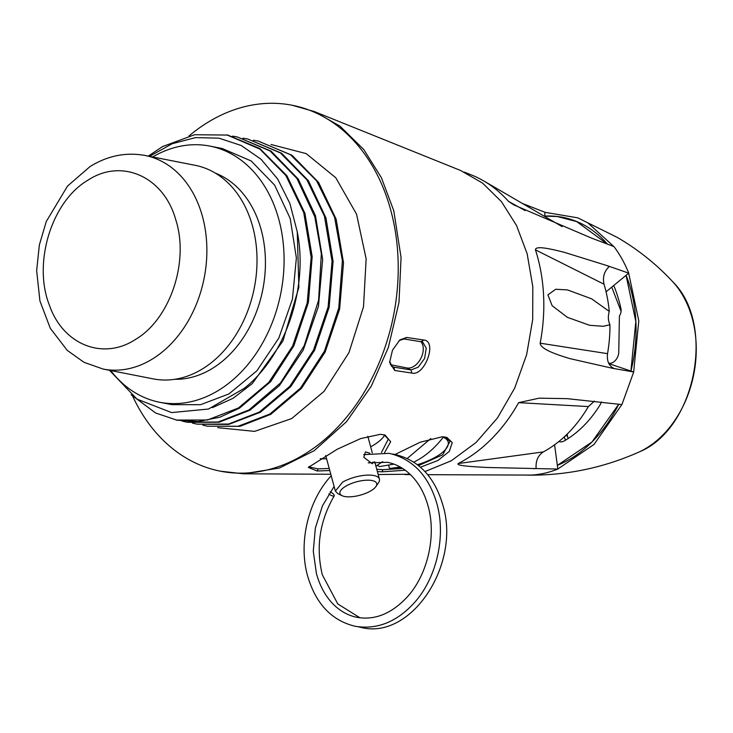 <?xml version="1.0" encoding="UTF-8"?>
<svg xmlns="http://www.w3.org/2000/svg" width="733" height="733" viewBox="0 0 733 733"><rect width="100%" height="100%" fill="white"/><g stroke="black" fill="none" stroke-linecap="round" stroke-linejoin="round"><path stroke-width="1.1" d="M523.142 475.039L530.096 475.085M557.831 469.01L594.078 444.409L621.859 404.579M633.66 371.97L638.791 320.852L628.685 273.189M613.851 246.535L587.811 222.85L577.778 217.848L544.894 212.295M544.775 216.098A128.724 96.619 101.1 0 1 576.715 221.522A128.724 96.619 101.1 0 1 586.373 226.35A128.724 96.619 101.1 0 1 607.437 244.126M626.101 275.324A128.724 96.619 101.1 0 1 630.921 371.045M618.771 404.176A128.724 96.619 101.1 0 1 557.346 465.345M613.741 285.485A131.757 98.891 -78.9 0 1 620.906 308.419A7.614 5.708 101.1 0 1 619.403 315.96L618.753 353.077A11.416 8.567 101.1 0 1 608.747 363.385L608.866 363.394M557.346 465.391L591.998 441.972L618.762 404.176M630.902 371.035L635.832 321.53L626.055 275.361M607.309 244.071L576.669 221.577L557.245 216.537M557.227 216.528L544.775 216.153M601.372 401.941A11.416 8.567 101.1 0 1 599.924 405.111C590.175 420.76 578.346 432.672 564.428 440.835A11.416 8.567 101.1 0 1 559.444 441.779A11.416 8.567 101.1 0 1 558.775 441.605M611.743 287.134L621.071 311.305M580.06 223.006A128.211 96.234 -78.9 0 0 579.656 222.832L576.669 221.577M608.876 363.632L633.706 371.979L612.568 368.305L569.788 358.593C557.602 354.891 540.505 349.329 540.157 343.191A154.141 115.686 -78.9 0 0 537.619 257.155A154.141 115.686 -78.9 0 0 535.457 249.861C535.31 245.198 551.793 249.165 564.355 252.335L607.4 265.722L628.731 273.152A132.627 99.541 -78.9 0 0 613.952 246.572L592.2 238.381L513.86 204.928L508.5 201.373A154.141 115.686 -78.9 0 0 483.817 180.978A154.141 115.686 -78.9 0 0 478.457 178.082A154.141 115.686 -78.9 0 0 472.006 175.187L464.365 172.108M427.687 474.682L531.269 475.085A132.627 99.541 -78.9 0 0 557.84 469.065L487.271 467.48C473.106 466.729 455.761 465.812 458.143 463.549A154.141 115.686 -78.9 0 0 464.117 460.306A154.141 115.686 -78.9 0 0 518.643 402.655L539.14 398.166L567.26 398.66L621.914 404.579L633.706 371.979M607.4 265.722L609.169 266.61C604.203 271.311 602.489 277.175 604.029 284.212L535.457 249.861M540.157 343.191L607.538 353.663A123.575 92.752 -78.9 0 0 609.948 324.737C608.088 320.66 607.868 316.216 609.27 311.406A123.575 92.752 -78.9 0 0 604.029 284.212M607.538 353.663C606.713 361.232 608.976 366.198 614.309 368.562L612.568 368.305M594.463 401.088L588.388 406.577C576.981 425.882 562.871 440.487 546.048 450.392L543.364 451.894C537.958 455.486 535.557 461.011 536.144 468.46L533.936 468.763M483.817 180.978L562.11 226.607M522.437 203.481L544.894 212.231L544.766 216.501M554.579 444.821L557.84 469.065M543.364 451.894L458.143 463.549M518.643 402.655L588.388 406.577M609.27 311.406L591.613 298.817L567.461 289.911L555.733 289.251L547.89 294.877L552.16 305.716L567.397 317.352L589.506 325.26L603.204 326.313L609.948 324.737M508.5 201.373L525.149 210.6M628.731 273.152L606.063 291.798M109.483 370.293L137.007 399.128L171.595 412.587L208.502 409.032L244.034 388.49C285.357 356.311 308.556 288.032 297.259 231.839L289.929 203.572L277.67 179.035L261.131 159.336L241.203 145.491L219.03 138.171L195.5 137.612L172.209 143.714L149.559 156.349M110.692 370.531A130.52 97.965 -78.9 0 0 159.574 402.243L171.907 404.662L200.567 404.689L228.934 393.933L256.907 370.788L278.815 338.087L292.43 299.146L296.37 257.906L290.231 218.571L274.637 185.128L251.181 160.958L222.227 148.524L209.895 146.096A130.52 97.965 -78.9 0 0 152.867 156.825A130.52 97.965 -78.9 0 0 152.647 156.954M242.925 138.18L247.653 138.968L280.373 152.913L306.916 179.86L324.453 216.253L332.058 261.296L328.109 306.999L313.504 350.127L289.782 386.355L259.345 412.065L228.559 424.05L197.058 424.15L192.385 423.088M197.058 424.15L228.595 424.453L260.38 412.267L290.744 386.648L314.594 350.246L329.108 307.374L333.094 261.287L325.956 217.93L308.437 180.776L281.6 153.243L247.653 138.968M176.882 420.192L198.35 421.539L219.918 417.187L239.489 408.162L270.642 381.655L293.841 345.848L308.428 302.344L312.176 256.651L304.901 213.239L286.942 175.783L259.903 148.579L227.798 135.074L194.566 134.725L162.543 146.582L148.304 156.102M177.203 420.256L155.634 413L131.143 394.757M232.48 136.127L237.217 136.915L270.12 150.998L296.957 178.513L314.805 216.785L321.338 253.829L318.589 300.246L304.204 345.692L280.501 382.965L248.899 410.013L217.976 422.025L186.613 422.107L181.931 421.035M187.648 422.309L219.048 422.226L249.944 410.214L279.328 385.705L303.224 350.09L318.452 306.348L322.657 259.345L315.474 215.74L298.258 179.099L271.091 151.145L237.217 136.915M420.724 341.477A15.219 9.85 -63.6 0 1 420.788 358.51A15.219 9.85 -63.6 0 1 407.017 367.957L390.387 364.695M384.697 435.045A41.854 15.219 -15.2 0 1 370.66 446.818M326.597 458.776A41.854 15.219 -15.2 0 1 320.275 458.684M399.137 340.524L404.112 338.976L422.639 341.99L426.249 348.184L424.609 358.455L418.195 367.215L410.993 369.936L392.494 366.94L389.617 361.516M329.227 468.469L318.049 468.863L309.106 466.967L309.097 466.463M383.982 434.733L388.298 439.14L381.49 452.426M402.655 468.46L382.91 469.688L376.744 469.23M445.838 437.115L449.98 441.376L442.723 454.79L418.543 465.574M423.811 340.02C437.638 341.083 424.664 376.579 411.873 373.07L394.739 370.486L389.608 362.441L392.485 350.172L399.842 339.92L406.678 337.446L423.811 340.02L421.246 341.56M406.678 337.446L404.112 338.976M394.739 370.486L393.859 367.352L391.367 366.115M411.873 373.07L410.993 369.936L407.017 367.957M329.795 470.549L317.16 470.998L308.3 467.434L337.253 449.228L360.609 438.609L380.253 434.33L385.008 434.999L390.68 441.706L384.559 452.646M405.23 470.229L382.012 471.823L377.376 471.548M375.928 466.206L382.672 461.643M395.05 454.487L420.229 442.21L442.384 436.758L446.846 437.372L452.243 442.595L449.311 451.381L437.913 460.489L420.458 467.196M424.957 471.557L451.244 460.8L476.01 442.549L497.542 417.856L514.731 388.014L526.66 354.58L532.689 319.597L532.818 286.74L527.137 253.71L516.582 225.608L501.473 201.685L482.488 183.03L460.489 170.441L314.292 111.535L292.229 105.268A186.457 139.948 -78.9 0 0 210.765 120.597A186.457 139.948 -78.9 0 0 189.059 135.898M378.182 474.526L410.004 474.224M132.755 396.388A186.457 139.948 -78.9 0 0 220.34 471.182L243.393 473.793L279.374 468.048L314.1 450.768L346.544 421.667L371.219 386.3L388.334 347.524L398.999 302.326L401.061 257.503L393.777 210.738L381.389 177.679L363.825 149.605L340.002 126.149L314.292 111.535M220.34 471.182A186.457 139.948 -78.9 0 0 360.123 398.752A186.457 139.948 -78.9 0 0 390.735 210.124A186.457 139.948 -78.9 0 0 292.229 105.268M202.83 425.14L207.494 426.203L238.124 426.267L269.781 414.108L300.448 388.151L324.426 351.208L338.774 307.979L342.375 260.719L334.578 217.28L316.629 180.868L290.451 154.718L258.098 141.02L253.371 140.232M258.098 141.02L291.991 155.268L318.516 182.297L336.181 219.268L343.511 262.845L339.654 308.95L325.177 352.023L301.501 388.343L270.825 414.319L239.938 426.331L207.494 426.203M176.167 420.055L207.43 420L238.463 407.96L268.782 382.397L292.614 346.058L307.191 303.05L311.177 257.393L303.755 212.707L285.87 175.517L259.867 149.083L226.772 134.863M297.268 231.839L298.853 287.373L282.892 341.065L252.271 383.606L233.094 398.285L212.433 407.64M159.574 402.243A130.52 97.965 -78.9 0 0 216.592 391.514A130.52 97.965 -78.9 0 0 284.028 255.487A130.52 97.965 -78.9 0 0 209.895 146.096M373.134 461.927L372.318 463.742L363.815 457.3L365.437 451.904L369.835 453.205M375.937 486.529L378.53 482.717A22.833 8.301 164.8 0 0 379.428 479.107A22.833 8.301 164.8 0 0 365.391 475.241A22.833 8.301 164.8 0 0 342.577 482.186L335.366 491.073L337.959 493.73L342.128 495.71A19.031 6.918 -15.2 0 1 345.976 486.089A19.031 6.918 -15.2 0 1 368.287 480.179A19.031 6.918 -15.2 0 1 375.937 486.529A19.031 6.918 -15.2 0 1 370.669 490.936A19.031 6.918 -15.2 0 1 342.128 495.71M390.194 462.954L389.315 462.715M360.013 617.818L337.766 603.928L322.328 574.8C315.694 547.285 319.67 520.961 334.248 495.829A4.563 1.356 31.7 0 1 332.974 496.03A4.563 1.356 -148.3 0 1 328.787 494.005M334.248 495.829A4.563 1.356 31.7 0 0 330.226 491.797M443.117 436.776L443.245 437.262C435.521 447.13 427.183 454.634 418.241 459.756L413.797 462.138M417.407 464.685A95.134 95.134 0 0 0 431.096 459.408A38.052 13.835 164.8 0 0 436.135 456.769A38.052 13.835 164.8 0 0 448.165 441.953A38.052 13.835 164.8 0 0 443.245 437.262M388.682 465.455L389.507 468.515A38.052 13.835 164.8 0 0 398.266 468.323A95.134 95.134 0 0 0 401.849 467.947M377.211 465.235A38.052 13.835 164.8 0 0 379.63 466.573L393.96 464.126M400.255 467.022L389.507 468.515M407.218 458.473L430.802 438.536M145.015 155.46L195.152 165.31A108.832 81.684 101.1 0 1 251.786 223.501A108.832 81.684 101.1 0 1 235.65 335.265A108.832 81.684 101.1 0 1 153.197 378.879L103.06 369.038A108.832 81.684 101.1 0 0 153.014 358.629A108.832 81.684 101.1 0 0 201.648 213.651A108.832 81.684 101.1 0 0 145.015 155.46C125.856 152.015 107.531 155.726 90.022 166.583L67.528 186.063L46.289 221.494L39.362 244.923L36.65 270.605L39.93 300.951L50.275 328.256L67.216 350.347L83.965 362.304L103.06 369.038M174.802 379.3A106.001 79.558 -78.9 0 0 260.334 226.845A106.001 79.558 -78.9 0 0 215.31 173.098M686.464 398.679A98.955 74.271 -78.9 0 0 673.086 282.113C715.93 324.655 695.525 428.539 639.762 451.702A98.955 74.271 -78.9 0 0 686.464 398.679M567.195 434.092L567.388 435.539A9.135 6.854 -78.9 0 0 568.249 438.481M608.601 363.073L610.058 363.366M564.346 436.804A11.416 8.567 -78.9 0 0 565.592 440.148M567.388 435.539A2.281 0.623 -7.7 0 1 565.28 435.933M317.16 470.998L318.049 468.863M382.012 471.823L382.91 469.688M270.999 144.474L306.165 153.609L335.769 177.734L356.54 214.155L366.143 258.822L363.522 306.751L348.963 352.628L324.096 391.34L291.679 418.57L254.626 431.38L217.765 427.66M87.786 180.291C121.678 157.769 163.853 176.671 175.746 219.726C189.407 261.672 170.166 319.029 135.614 339.361C103.371 360.645 63.34 344.959 49.578 305.643C32.554 263.495 51.429 201.529 87.786 180.291M527.229 475.14C566.215 475.644 603.726 467.837 639.762 451.702M673.086 282.113C656.658 264.402 638.049 249.495 617.25 237.4L577.769 217.848M608.573 363.009L610.259 363.339M410.407 474.599L404.818 474.572M330.803 474.269L243.393 473.793M325.709 455.514L335.366 491.073M367.801 436.263L372.291 452.829M374.719 461.735L379.428 479.107M334.111 486.455L322.52 505.688L315.355 527.989L313.275 551.344L316.445 573.646C320.568 588.342 327.486 599.731 337.198 607.804C343.255 612.751 349.87 615.931 357.053 617.342C374.902 620.448 391.614 613.677 407.181 597.047C427.669 574.736 436.621 535.823 428.063 505.999C423.949 491.302 417.031 479.923 407.31 471.85C401.263 466.903 394.638 463.723 387.455 462.303L368.259 462.862M331.206 475.763L330.519 476.532C307.915 501.28 298.294 543.162 307.631 576.037C315.85 603.9 331.737 620.649 355.294 626.303C376.936 629.812 396.498 622.079 413.998 603.122C436.602 578.364 446.214 536.483 436.877 503.608C428.658 475.754 412.771 458.995 389.214 453.342L363.678 454.643M358.254 626.797L361.177 627.457C411.726 640.23 461.332 563.659 442.759 504.762C434.541 476.908 418.653 460.15 395.087 454.497L392.137 454.002M447.002 437.674L448.165 441.953"/></g></svg>
